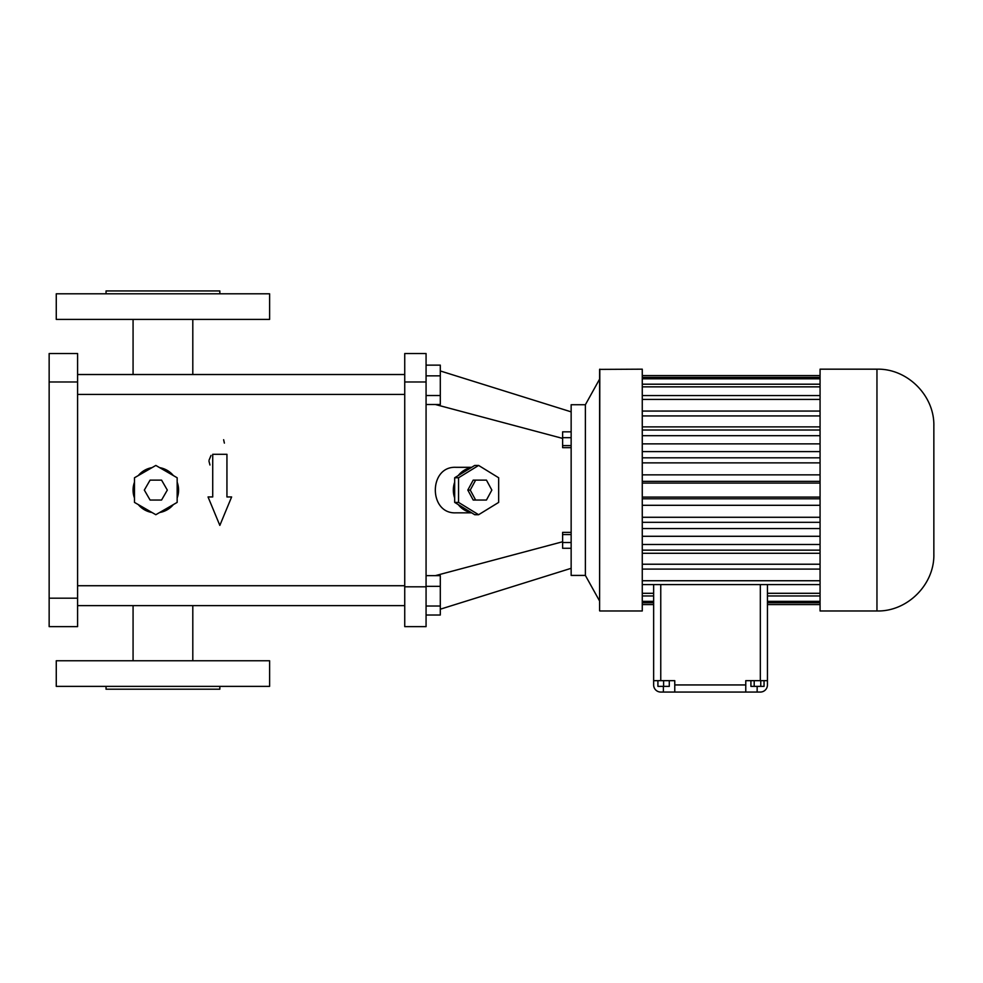 <?xml version="1.0" encoding="UTF-8"?>
<svg xmlns="http://www.w3.org/2000/svg" width="983" height="983" viewBox="0 0 983 983"><rect width="100%" height="100%" fill="white"/><g stroke="black" fill="none" stroke-linecap="round" stroke-linejoin="round"><path stroke-width="1.47" d="M660.76 584.59L660.76 680.666L674.768 680.666L674.768 684.942L745.765 684.942L745.765 680.666L767.44 680.666L767.44 584.59M660.76 680.666L653.646 680.666L653.646 684.942A7.114 7.114 0 0 0 660.76 692.057L760.326 692.057A7.114 7.114 0 0 0 767.44 684.942L767.44 680.666M764.049 680.666L764.049 686.367L750.914 686.367L750.914 680.666M754.194 680.666L754.194 686.367M760.768 680.666L760.768 686.367M663.599 680.666L663.599 686.367L657.91 686.367L657.91 680.666M669.288 680.666L669.288 686.367L663.599 686.367M653.646 584.59L653.646 680.666M745.765 684.942L745.765 692.057M674.768 684.942L674.768 692.057M642.268 593.302L653.646 593.302M642.268 595.968L653.646 595.968M642.268 601.35L653.646 601.35M642.268 602.714L653.646 602.714M642.268 604.533L653.646 604.533M767.44 604.533L820.068 604.533M767.44 602.714L820.068 602.714M767.44 601.35L820.068 601.35M767.44 595.968L820.068 595.968M767.44 593.302L820.068 593.302M820.068 610.971L820.068 369.178L876.959 369.178C907.358 368.392 934.636 395.67 933.85 426.069L933.85 554.08C934.636 584.48 907.358 611.758 876.959 610.971L820.068 610.971M642.268 584.59L820.068 584.59M599.802 610.971L642.268 610.971L642.268 369.178L599.593 369.387L599.593 610.775L599.802 369.178M642.268 375.629L820.068 375.629M642.268 377.447L820.068 377.447M642.268 378.811L820.068 378.811M642.268 384.193L820.068 384.193M642.268 386.847L820.068 386.847M642.268 395.559L820.068 395.559M642.268 399.405L820.068 399.405M642.268 411.066L820.068 411.066M642.268 415.92L820.068 415.92M642.268 426.88L820.068 426.88M642.268 430.013L820.068 430.013M642.268 435.69L820.068 435.69M642.268 443.861L820.068 443.861M642.268 451.602L820.068 451.602M642.268 457.82L820.068 457.82M642.268 462.882L820.068 462.882M642.268 474.863L820.068 474.863M642.268 481.363L820.068 481.363M642.268 483.083L820.068 483.083M642.268 497.079L820.068 497.079M642.268 498.786L820.068 498.786M642.268 505.299L820.068 505.299M642.268 517.279L820.068 517.279M642.268 522.329L820.068 522.329M642.268 528.559L820.068 528.559M642.268 536.288L820.068 536.288M642.268 544.471L820.068 544.471M642.268 550.136L820.068 550.136M642.268 553.282L820.068 553.282M642.268 564.23L820.068 564.23M642.268 569.096L820.068 569.096M642.268 580.744L820.068 580.744M933.85 554.08L933.85 426.069M599.593 379.131L585.376 404.738L585.376 575.424L599.593 601.018M585.376 575.424L571.148 575.424L571.148 404.738L585.376 404.738M571.148 411.852L440.298 370.96M562.62 438.406L435.371 404.505M562.62 541.756L435.371 575.645M471.668 467.318L455.977 467.318C428.441 465.905 428.441 514.256 455.977 512.831L471.668 512.831M440.298 609.202L571.148 568.309M571.148 532.368L562.62 532.368L562.62 534.568L571.148 534.568M571.148 542.518L562.62 542.518L562.62 534.568M571.148 548.268L562.62 548.268L562.62 542.518M571.148 431.832L562.62 431.832L562.62 437.693L571.148 437.693M571.148 445.606L562.62 445.606L562.62 437.693M571.148 447.658L562.62 447.658L562.62 445.606M404.738 586.802L404.738 353.536L426.069 353.536L426.069 626.626L404.738 626.626L404.738 586.802L426.069 586.802M478.61 465.438L474.715 465.438L471.14 467.638A22.756 21.38 90 0 0 458.25 475.563L454.674 477.763L454.674 482.161A22.756 21.38 90 0 0 454.674 498L454.674 502.399L458.25 504.598A22.756 21.38 90 0 0 471.14 512.512L474.715 514.711L478.61 514.711L498.664 502.399L498.664 477.763L478.61 465.438L458.557 477.763L458.557 502.399L478.61 514.711M426.069 404.505L440.298 404.505L440.298 395.522L426.069 395.522M426.069 375.838L440.298 375.838L440.298 395.522M426.069 365.135L440.298 365.135L440.298 375.838M426.069 615.014L440.298 615.014L440.298 606.032L426.069 606.032M426.069 586.347L440.298 586.347L440.298 606.032M426.069 575.645L440.298 575.645L440.298 586.347M458.25 504.598L471.14 512.512M454.674 482.161L454.674 498M471.14 467.638L458.25 475.563M454.674 502.399L458.557 502.399M454.674 477.763L458.557 477.763M162.416 511.86L166.84 509.993M177.567 496.82L178.439 492.643M159.651 467.65L159.639 467.638A22.756 22.756 0 0 1 173.352 475.563M138.382 475.465L138.296 475.563A22.756 22.756 0 0 1 152.021 467.638M143.715 509.341L148.789 511.725M77.596 394.429L404.738 394.429M77.596 605.639L404.738 605.639M484.017 480.122L473.204 480.122L467.81 490.075L473.204 500.04L486.45 500.04L491.844 490.075L486.45 480.122L475.637 480.122L470.243 490.075L475.637 500.04M77.596 353.536L49.15 353.536L77.596 353.536L77.596 626.626L49.15 626.626L49.15 598.18L77.596 598.18M226.938 496.956L226.938 454.293L212.721 454.293L212.721 496.956L208.052 496.956L219.836 525.401L231.619 496.956L226.938 496.956M138.296 504.598A22.756 22.756 0 0 0 152.021 512.512M134.487 482.161A22.756 22.756 0 0 0 134.487 498M177.161 498A22.756 22.756 0 0 0 177.161 482.161M159.639 512.512A22.756 22.756 0 0 0 173.352 504.598M223.632 439.72L224.382 443.112M209.957 464.996L208.986 461.211M209.047 460.191L211.026 455.424M467.81 490.075L470.243 490.075M473.204 480.122L475.637 480.122M269.612 660.76L56.264 660.76L56.264 686.367L269.612 686.367L269.612 660.76M49.15 353.536L49.15 598.18M269.612 319.401L56.264 319.401L56.264 293.794L269.612 293.794L269.612 319.401M155.83 514.711L177.161 502.399L177.161 477.763L155.83 465.438L134.487 477.763L134.487 502.399L155.83 514.711M219.836 686.367L219.836 689.206L106.041 689.206L106.041 686.367M106.041 293.794L106.041 290.943L219.836 290.943L219.836 293.794M167.319 490.075L161.568 480.122L150.08 480.122L144.329 490.075L150.08 500.04L161.568 500.04L167.319 490.075M760.326 680.666L760.326 584.59M757.143 686.367L757.143 692.057M663.39 686.367L663.39 692.057M876.959 610.971L876.959 369.178M404.738 381.982L426.069 381.982M49.15 381.982L77.596 381.982M642.268 604.582L653.646 604.582M767.44 604.582L820.068 604.582M642.268 375.58L820.068 375.58M192.803 319.401L192.803 374.523L404.738 374.523L77.596 374.523L133.074 374.523L133.074 319.401M77.596 585.721L404.738 585.721M133.074 605.639L133.074 660.76M192.803 605.639L192.803 660.76"/></g></svg>
